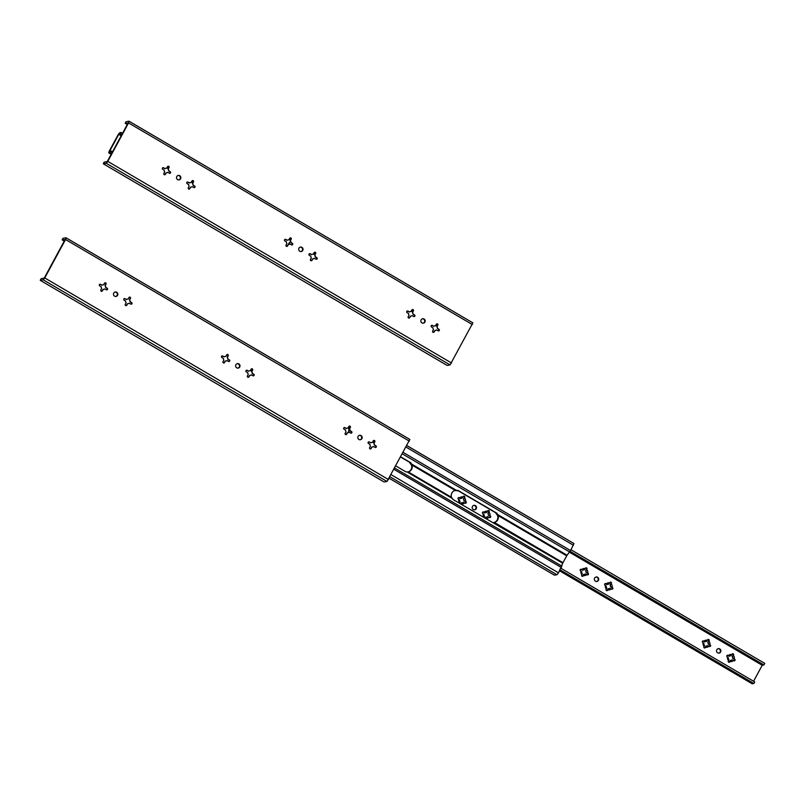 <?xml version="1.0" encoding="UTF-8"?>
<svg xmlns="http://www.w3.org/2000/svg" width="805" height="805" viewBox="0 0 805 805"><rect width="100%" height="100%" fill="white"/><g stroke="black" fill="none" stroke-linecap="round" stroke-linejoin="round"><path stroke-width="1.21" d="M562.735 563.228L453.044 499.513L451.464 497.299A5.444 5.253 -99.3 0 1 455.187 490.416L457.975 490.396L496.967 513.268L498.104 515.582A5.434 5.243 -99.3 0 1 494.381 522.465L493.455 522.596L494.381 522.465L562.967 562.685L558.519 572.848L557 574.74L554.404 575.162L389.228 478.301M406.897 445.628L573.945 543.556L570.564 550.57L567.052 555.239L497.772 514.606M348.625 426.932L349.068 428.18A5.424 5.233 -99.3 0 1 348.686 432.416M400.799 456.908L410.842 462.754L411.979 465.079A5.424 5.233 -99.3 0 1 408.266 471.951L405.911 471.871L395.899 465.974M493.767 522.576L493.908 522.536A5.434 5.243 80.7 0 0 497.631 515.653L495.568 512.705L458.246 490.809L454.714 490.487M411.647 464.103L456.244 490.255L455.187 490.416L411.979 465.079M407.652 472.062L407.793 472.032A5.424 5.233 80.7 0 0 411.516 465.149L409.182 462.03L400.669 457.149M562.967 562.685L567.052 555.239M348.152 432.627A2.304 2.224 80.7 0 0 349.149 432.184L350.638 433.06A0.906 0.875 80.7 0 0 351.926 432.446A0.906 0.875 80.7 0 0 351.493 431.49L349.994 430.615A2.304 2.224 80.7 0 0 349.541 428.954L350.366 427.425A0.906 0.875 80.7 0 0 349.461 426.076A0.906 0.875 80.7 0 0 348.837 426.519L348.012 428.059A2.304 2.224 80.7 0 0 346.412 428.512L344.912 427.636A0.906 0.875 80.7 0 0 343.624 428.26A0.906 0.875 80.7 0 0 344.067 429.206L345.566 430.091A2.304 2.224 80.7 0 0 346.019 431.742L345.184 433.281A0.906 0.875 80.7 0 0 346.1 434.62A0.906 0.875 80.7 0 0 346.714 434.177L347.549 432.637A2.304 2.224 80.7 0 0 348.152 432.627A5.424 5.233 80.7 0 0 348.595 428.25L348.313 427.495M451.927 498.245L407.33 472.082L408.266 471.951L451.464 497.299M474.497 509.837A2.264 2.184 80.7 0 0 473.763 505.399M459.554 503.336L459.766 502.964A3.572 3.451 80.7 0 1 458.81 499.482L458.437 499.271A0.906 0.875 -99.3 0 1 458.709 497.591A0.906 0.875 -99.3 0 1 459.283 497.701L459.655 497.913A3.572 3.451 80.7 0 1 463.006 496.967L463.207 496.584A0.906 0.875 -99.3 0 1 464.686 496.514A0.906 0.875 -99.3 0 1 464.737 497.48L464.535 497.862A3.572 3.451 80.7 0 1 465.491 501.334L465.864 501.555A0.906 0.875 -99.3 0 1 465.582 503.236A0.906 0.875 -99.3 0 1 465.008 503.125L464.636 502.904A3.572 3.451 80.7 0 1 461.295 503.86L461.446 502.773L460.762 504.041M461.587 502.753A2.304 2.224 80.7 0 0 463.187 502.3L463.046 502.32A2.304 2.224 -99.3 0 1 462.12 502.753M463.6 496.212A0.906 0.875 -99.3 0 1 464.274 497.56L463.439 499.1A2.304 2.224 -99.3 0 1 463.891 500.75L465.391 501.626A0.906 0.875 -99.3 0 1 465.34 503.236M461.376 498.204A2.304 2.224 -99.3 0 1 461.909 498.194L462.05 498.174A2.304 2.224 80.7 0 0 460.45 498.627L459.655 497.913M458.488 497.661A0.906 0.875 -99.3 0 1 458.82 497.772L460.45 498.627M483.996 517.665L484.197 517.293A3.572 3.451 80.7 0 1 483.242 513.811L482.869 513.6A0.906 0.875 -99.3 0 1 483.151 511.92A0.906 0.875 -99.3 0 1 483.714 512.03L484.087 512.242A3.572 3.451 80.7 0 1 487.438 511.296L487.639 510.913A0.906 0.875 -99.3 0 1 489.118 510.843A0.906 0.875 -99.3 0 1 489.168 511.809L488.967 512.191A3.572 3.451 80.7 0 1 489.923 515.663L490.295 515.884A0.906 0.875 -99.3 0 1 490.014 517.565A0.906 0.875 -99.3 0 1 489.44 517.454L489.078 517.233A3.572 3.451 80.7 0 1 485.727 518.189L485.878 517.102L485.194 518.37M486.019 517.082A2.304 2.224 80.7 0 0 487.619 516.629L487.478 516.649A2.304 2.224 -99.3 0 1 486.552 517.082M488.031 510.541A0.906 0.875 -99.3 0 1 488.705 511.889L487.87 513.429A2.304 2.224 -99.3 0 1 488.333 515.079L489.822 515.965A0.906 0.875 -99.3 0 1 489.772 517.565M485.807 512.533A2.304 2.224 -99.3 0 1 486.341 512.533L486.482 512.503A2.304 2.224 80.7 0 0 484.892 512.956L483.252 512.101A0.906 0.875 -99.3 0 0 482.92 511.99M718.835 653.137A2.264 2.184 80.7 0 0 718.11 648.699M705.633 647.16L705.422 647.542A0.906 0.875 -99.3 0 1 703.942 647.602A0.906 0.875 -99.3 0 1 703.892 646.636L704.103 646.264A3.572 3.451 80.7 0 1 703.147 642.782L702.775 642.571A0.906 0.875 -99.3 0 1 703.057 640.891A0.906 0.875 -99.3 0 1 703.62 641.001L703.993 641.213A3.572 3.451 80.7 0 1 707.343 640.267L707.545 639.884A0.906 0.875 -99.3 0 1 709.024 639.814A0.906 0.875 -99.3 0 1 709.074 640.78L708.873 641.162A3.572 3.451 80.7 0 1 709.829 644.634L710.201 644.855A0.906 0.875 -99.3 0 1 709.919 646.536A0.906 0.875 -99.3 0 1 709.346 646.425L708.984 646.204A3.572 3.451 80.7 0 1 705.633 647.16L705.784 646.073L704.959 647.612A0.906 0.875 -99.3 0 1 704.566 647.985M705.925 646.053A2.304 2.224 80.7 0 0 707.525 645.6L707.384 645.62A2.304 2.224 -99.3 0 1 706.458 646.053M707.937 639.512A0.906 0.875 -99.3 0 1 708.611 640.861L707.776 642.4A2.304 2.224 -99.3 0 1 708.229 644.05L709.728 644.926A0.906 0.875 -99.3 0 1 709.678 646.536M705.713 641.505A2.304 2.224 -99.3 0 1 706.247 641.494L706.388 641.474A2.304 2.224 80.7 0 0 704.798 641.927L703.993 641.213M702.825 640.961A0.906 0.875 -99.3 0 1 703.157 641.072L704.798 641.927M607.896 589.834L607.684 590.216A0.906 0.875 -99.3 0 1 606.205 590.286A0.906 0.875 -99.3 0 1 606.155 589.32L606.366 588.938A3.572 3.451 80.7 0 1 605.41 585.466L605.038 585.245A0.906 0.875 -99.3 0 1 605.32 583.565A0.906 0.875 -99.3 0 1 605.883 583.675L606.256 583.897A3.572 3.451 80.7 0 1 609.606 582.941L609.818 582.558A0.906 0.875 -99.3 0 1 611.287 582.498A0.906 0.875 -99.3 0 1 611.347 583.464L611.136 583.836A3.572 3.451 80.7 0 1 612.092 587.318L612.464 587.529A0.906 0.875 -99.3 0 1 612.182 589.21A0.906 0.875 -99.3 0 1 611.609 589.109L611.247 588.888A3.572 3.451 80.7 0 1 607.896 589.834L608.057 588.757L607.222 590.296A0.906 0.875 -99.3 0 1 606.829 590.669M608.198 588.737A2.304 2.224 80.7 0 0 609.788 588.284L609.647 588.304A2.304 2.224 -99.3 0 1 608.721 588.727M610.2 582.186A0.906 0.875 -99.3 0 1 610.874 583.534L610.039 585.074A2.304 2.224 -99.3 0 1 610.502 586.734L611.991 587.61A0.906 0.875 -99.3 0 1 611.941 589.22M607.976 584.178A2.304 2.224 -99.3 0 1 608.51 584.178L608.65 584.158A2.304 2.224 80.7 0 0 607.061 584.611L605.42 583.756A0.906 0.875 -99.3 0 0 605.088 583.645M731.775 654.596L730.819 655.803A2.304 2.224 80.7 0 0 729.229 656.256L728.424 655.542A3.572 3.451 80.7 0 1 731.775 654.596L731.987 654.213A0.906 0.875 -99.3 0 1 733.466 654.143A0.906 0.875 -99.3 0 1 733.516 655.109L733.305 655.491A3.572 3.451 80.7 0 1 734.261 658.963L734.633 659.184A0.906 0.875 -99.3 0 1 734.351 660.865A0.906 0.875 -99.3 0 1 733.788 660.754L733.415 660.533A3.572 3.451 80.7 0 1 730.065 661.489L730.226 660.402L729.39 661.941A0.906 0.875 -99.3 0 1 728.998 662.314M730.366 660.382A2.304 2.224 80.7 0 0 731.956 659.929L731.815 659.949A2.304 2.224 -99.3 0 1 730.9 660.382M732.369 653.841A0.906 0.875 -99.3 0 1 733.043 655.19L732.208 656.729A2.304 2.224 -99.3 0 1 732.671 658.379L734.16 659.255A0.906 0.875 -99.3 0 1 734.12 660.865M730.145 655.834A2.304 2.224 -99.3 0 1 730.678 655.834L730.819 655.803M727.257 655.29A0.906 0.875 -99.3 0 1 727.589 655.401L729.229 656.256M583.464 575.505L583.253 575.887A0.906 0.875 -99.3 0 1 581.774 575.957A0.906 0.875 -99.3 0 1 581.723 574.991L581.935 574.609A3.572 3.451 80.7 0 1 580.979 571.137L580.606 570.916A0.906 0.875 -99.3 0 1 580.878 569.236A0.906 0.875 -99.3 0 1 581.452 569.346L581.824 569.568A3.572 3.451 80.7 0 1 585.175 568.612L585.376 568.229A0.906 0.875 -99.3 0 1 586.855 568.169A0.906 0.875 -99.3 0 1 586.905 569.135L586.704 569.507A3.572 3.451 80.7 0 1 587.66 572.989L588.032 573.2A0.906 0.875 -99.3 0 1 587.751 574.881A0.906 0.875 -99.3 0 1 587.177 574.77L586.805 574.559A3.572 3.451 80.7 0 1 583.464 575.505L583.615 574.428L582.79 575.967A0.906 0.875 -99.3 0 1 582.397 576.34M583.756 574.408A2.304 2.224 80.7 0 0 585.356 573.955L585.215 573.975A2.304 2.224 -99.3 0 1 584.289 574.398M585.768 567.857A0.906 0.875 -99.3 0 1 586.442 569.205L585.607 570.745A2.304 2.224 -99.3 0 1 586.06 572.405L587.559 573.281A0.906 0.875 -99.3 0 1 587.509 574.891M583.544 569.849A2.304 2.224 -99.3 0 1 584.078 569.849L584.219 569.829A2.304 2.224 80.7 0 0 582.619 570.282L581.824 569.568M580.657 569.306A0.906 0.875 -99.3 0 1 580.989 569.427L582.619 570.282M596.666 581.482A2.264 2.184 80.7 0 0 595.931 577.044M472.454 506.456A2.264 2.184 80.7 0 0 474.729 509.807A2.264 2.184 80.7 0 0 476.52 507.22A2.264 2.184 80.7 0 0 472.454 506.456M716.792 649.756A2.264 2.184 80.7 0 0 719.066 653.107A2.264 2.184 80.7 0 0 720.857 650.521A2.264 2.184 80.7 0 0 716.792 649.756M753.571 681.261L762.214 665.262L569.457 552.21M730.065 661.489L729.853 661.871A0.906 0.875 -99.3 0 1 728.384 661.931A0.906 0.875 -99.3 0 1 728.324 660.975L728.535 660.593A3.572 3.451 80.7 0 1 727.579 657.111L727.207 656.9A0.906 0.875 -99.3 0 1 727.489 655.22A0.906 0.875 -99.3 0 1 728.062 655.33L728.424 655.542M594.623 578.111A2.264 2.184 80.7 0 0 596.897 581.462A2.264 2.184 80.7 0 0 598.689 578.875A2.264 2.184 80.7 0 0 594.623 578.111M463.187 502.3L464.636 502.904M487.619 516.629L489.078 517.233M483.242 513.811L484.036 514.526A2.304 2.224 80.7 0 0 484.489 516.186L484.197 517.293M465.491 501.334L464.032 500.73A2.304 2.224 80.7 0 0 463.579 499.07L464.535 497.862M585.356 573.955L586.805 574.559M580.979 571.137L581.774 571.852A2.304 2.224 80.7 0 0 582.226 573.502L581.935 574.609M587.66 572.989L586.201 572.375A2.304 2.224 80.7 0 0 585.748 570.725L586.704 569.507M731.956 659.929L733.415 660.533M734.261 658.963L732.812 658.359A2.304 2.224 80.7 0 0 732.349 656.699L733.305 655.491M707.343 640.267L706.388 641.474M609.788 588.284L611.247 588.888M605.41 585.466L606.205 586.181A2.304 2.224 80.7 0 0 606.668 587.841L606.366 588.938M585.175 568.612L584.219 569.829M707.525 645.6L708.984 646.204M703.147 642.782L703.942 643.497A2.304 2.224 80.7 0 0 704.395 645.157L704.103 646.264M709.829 644.634L708.37 644.03A2.304 2.224 80.7 0 0 707.917 642.37L708.873 641.162M762.214 665.262L763.905 664.95L570.121 551.304M763.905 664.95L764.75 663.38L571.007 549.755M559.606 570.836L752.152 683.767L753.872 683.505L754.718 681.936L560.974 568.31M753.872 683.505L560.119 569.88M458.81 499.482L459.605 500.197A2.304 2.224 80.7 0 0 460.058 501.857L459.766 502.964M463.006 496.967L462.05 498.174M489.923 515.663L488.333 515.079M488.474 515.059A2.304 2.224 80.7 0 0 488.011 513.399L487.87 513.429M488.011 513.399L488.967 512.191M487.438 511.296L486.482 512.503M484.892 512.956L484.087 512.242M727.579 657.111L728.374 657.826A2.304 2.224 80.7 0 0 728.837 659.486L728.535 660.593M612.092 587.318L610.502 586.734M610.643 586.704A2.304 2.224 80.7 0 0 610.18 585.054L610.039 585.074M610.18 585.054L611.136 583.836M609.606 582.941L608.65 584.158M607.061 584.611L606.256 583.897M113.747 293.101A2.264 2.184 -99.3 0 1 117.812 293.865A2.264 2.184 -99.3 0 1 113.877 295.495A2.264 2.184 -99.3 0 1 113.747 293.101M129.635 299.993L130.46 298.454A0.906 0.875 80.7 0 0 129.555 297.105A0.906 0.875 80.7 0 0 128.941 297.558L128.106 299.088A2.304 2.224 80.7 0 0 126.506 299.541L125.006 298.665A0.906 0.875 80.7 0 0 123.729 299.289A0.906 0.875 80.7 0 0 124.161 300.235L125.661 301.12A2.304 2.224 80.7 0 0 126.113 302.771L125.278 304.31A0.906 0.875 80.7 0 0 126.194 305.648A0.906 0.875 80.7 0 0 126.808 305.206L127.643 303.666A2.304 2.224 80.7 0 0 129.243 303.213L130.732 304.099A0.906 0.875 80.7 0 0 132.02 303.475A0.906 0.875 80.7 0 0 131.587 302.519L130.088 301.644A2.304 2.224 80.7 0 0 129.635 299.993L129.494 300.013A2.304 2.224 -99.3 0 1 129.947 301.664L130.088 301.644M105.203 285.654L106.029 284.125A0.906 0.875 80.7 0 0 105.123 282.776A0.906 0.875 80.7 0 0 104.499 283.219L103.674 284.759A2.304 2.224 80.7 0 0 102.074 285.212L100.575 284.336A0.906 0.875 80.7 0 0 99.287 284.96A0.906 0.875 80.7 0 0 99.729 285.906L101.229 286.791A2.304 2.224 80.7 0 0 101.682 288.442L100.846 289.981A0.906 0.875 80.7 0 0 101.762 291.319A0.906 0.875 80.7 0 0 102.376 290.877L103.211 289.337A2.304 2.224 80.7 0 0 104.801 288.884L106.3 289.77A0.906 0.875 80.7 0 0 107.588 289.146A0.906 0.875 80.7 0 0 107.156 288.19L105.656 287.315A2.304 2.224 80.7 0 0 105.203 285.654L105.063 285.684A2.304 2.224 -99.3 0 1 105.515 287.335L107.156 288.19M251.804 371.638L252.639 370.099A0.906 0.875 80.7 0 0 251.724 368.76A0.906 0.875 80.7 0 0 251.11 369.203L250.275 370.743A2.304 2.224 80.7 0 0 248.675 371.196L247.175 370.32A0.906 0.875 80.7 0 0 245.897 370.944A0.906 0.875 80.7 0 0 246.33 371.89L247.829 372.765A2.304 2.224 80.7 0 0 248.282 374.426L247.447 375.965A0.906 0.875 80.7 0 0 248.363 377.303A0.906 0.875 80.7 0 0 248.976 376.861L249.812 375.321A2.304 2.224 80.7 0 0 251.412 374.868L252.911 375.744A0.906 0.875 80.7 0 0 254.189 375.12A0.906 0.875 80.7 0 0 253.756 374.174L252.257 373.299A2.304 2.224 80.7 0 0 251.804 371.638L251.663 371.658A2.304 2.224 -99.3 0 1 252.116 373.319L252.257 373.299M227.372 357.309L228.197 355.77A0.906 0.875 80.7 0 0 227.292 354.431A0.906 0.875 80.7 0 0 226.668 354.874L225.843 356.414A2.304 2.224 80.7 0 0 224.243 356.867L222.744 355.991A0.906 0.875 80.7 0 0 221.456 356.605A0.906 0.875 80.7 0 0 221.898 357.561L223.398 358.436A2.304 2.224 80.7 0 0 223.85 360.097L223.015 361.636A0.906 0.875 80.7 0 0 223.931 362.975A0.906 0.875 80.7 0 0 224.545 362.532L225.38 360.992A2.304 2.224 80.7 0 0 226.98 360.539L228.469 361.415A0.906 0.875 80.7 0 0 229.757 360.791A0.906 0.875 80.7 0 0 229.324 359.845L227.825 358.97A2.304 2.224 80.7 0 0 227.372 357.309L227.231 357.329A2.304 2.224 -99.3 0 1 227.684 358.99L227.825 358.97M373.973 443.293L374.808 441.754A0.906 0.875 80.7 0 0 373.892 440.405A0.906 0.875 80.7 0 0 373.279 440.858L372.443 442.388A2.304 2.224 80.7 0 0 370.843 442.841L369.354 441.965A0.906 0.875 80.7 0 0 368.066 442.589A0.906 0.875 80.7 0 0 368.499 443.535L369.998 444.42A2.304 2.224 80.7 0 0 370.451 446.071L369.626 447.61A0.906 0.875 80.7 0 0 370.531 448.949A0.906 0.875 80.7 0 0 371.145 448.506L371.98 446.966A2.304 2.224 80.7 0 0 373.58 446.513L375.08 447.399A0.906 0.875 80.7 0 0 376.358 446.775A0.906 0.875 80.7 0 0 375.925 445.819L374.426 444.944A2.304 2.224 80.7 0 0 373.973 443.293L373.832 443.314A2.304 2.224 -99.3 0 1 374.285 444.964L375.925 445.819M64.259 241.087L62.136 239.85L62.991 238.28L65.97 237.787L65.537 239.508L44.748 277.946L43.239 279.838L40.25 280.331L384.045 481.954L387.024 481.471L43.239 279.838M66.101 237.857L409.846 439.429L387.024 481.471M358.084 436.401A2.264 2.184 -99.3 0 1 362.149 437.165A2.264 2.184 -99.3 0 1 358.215 438.795A2.264 2.184 -99.3 0 1 358.084 436.401M235.915 364.746A2.264 2.184 -99.3 0 1 239.981 365.51A2.264 2.184 -99.3 0 1 236.046 367.15A2.264 2.184 -99.3 0 1 235.915 364.746M373.661 440.476A0.906 0.875 80.7 0 1 374.335 441.824L373.832 443.314M115.055 292.034A2.264 2.184 -99.3 0 1 115.789 296.471M131.064 304.21A0.906 0.875 80.7 0 0 131.114 302.6L129.947 301.664M129.494 300.013L129.997 298.524A0.906 0.875 80.7 0 0 129.323 297.176M126.506 299.541L124.544 298.746A0.906 0.875 80.7 0 0 124.212 298.635M125.952 305.659A0.906 0.875 80.7 0 0 126.345 305.286L127.643 303.666M105.063 285.684L105.566 284.195A0.906 0.875 80.7 0 0 104.892 282.847M102.074 285.212L100.112 284.417A0.906 0.875 80.7 0 0 99.78 284.296M101.521 291.329A0.906 0.875 80.7 0 0 101.913 290.957L103.211 289.337M106.632 289.88A0.906 0.875 80.7 0 0 106.683 288.271M248.121 377.303A0.906 0.875 80.7 0 0 248.514 376.931L249.812 375.321M253.243 375.855A0.906 0.875 80.7 0 0 253.283 374.255L252.116 373.319M251.663 371.658L252.166 370.179A0.906 0.875 80.7 0 0 251.492 368.831M248.675 371.196L246.712 370.391A0.906 0.875 80.7 0 0 246.38 370.28M224.243 356.867L222.281 356.062A0.906 0.875 80.7 0 0 221.949 355.951M223.689 362.975A0.906 0.875 80.7 0 0 224.082 362.602L225.38 360.992M228.801 361.526A0.906 0.875 80.7 0 0 228.851 359.916L227.684 358.99M227.231 357.329L227.735 355.85A0.906 0.875 80.7 0 0 227.06 354.502M370.843 442.841L368.881 442.046A0.906 0.875 80.7 0 0 368.549 441.935M370.29 448.959A0.906 0.875 80.7 0 0 370.682 448.586L371.98 446.966M375.412 447.51A0.906 0.875 80.7 0 0 375.462 445.9M345.858 434.63A0.906 0.875 80.7 0 0 346.251 434.257L347.549 432.637M350.97 433.181A0.906 0.875 80.7 0 0 351.02 431.571L349.994 430.615M349.853 430.635A2.304 2.224 -99.3 0 0 349.4 428.985L349.903 427.495A0.906 0.875 80.7 0 0 349.229 426.147M346.412 428.512L344.449 427.717A0.906 0.875 80.7 0 0 344.117 427.596M62.136 239.85L65.064 239.578L44.285 278.027L41.095 278.761L40.25 280.331M359.402 435.334A2.264 2.184 -99.3 0 1 360.127 439.772M237.234 363.689A2.264 2.184 -99.3 0 1 237.958 368.127M249.6 370.763A2.304 2.224 -99.3 0 1 250.134 370.763L250.275 370.743M251.412 374.868L251.271 374.889A2.304 2.224 -99.3 0 1 250.345 375.321M226.98 360.539L226.839 360.56A2.304 2.224 -99.3 0 1 225.913 360.982M225.169 356.434A2.304 2.224 -99.3 0 1 225.702 356.434L225.843 356.414M372.514 446.966A2.304 2.224 -99.3 0 0 373.44 446.544L373.58 446.513M371.769 442.418A2.304 2.224 -99.3 0 1 372.302 442.418L372.443 442.388M347.337 428.089A2.304 2.224 -99.3 0 1 347.871 428.089L348.012 428.059M349.149 432.184L349.008 432.215A2.304 2.224 -99.3 0 1 348.082 432.637M127.432 299.118A2.304 2.224 -99.3 0 1 127.965 299.118L128.106 299.088M104.801 288.884L104.67 288.915A2.304 2.224 -99.3 0 1 103.744 289.337M103 284.789A2.304 2.224 -99.3 0 1 103.533 284.789L103.674 284.759M128.176 303.666A2.304 2.224 -99.3 0 0 129.102 303.244L129.243 303.213M111.694 153.353L110.416 152.608L108.695 152.869L109.148 151.34L118.295 134.445L119.643 132.755L121.293 132.483L122.571 133.238M112.539 151.783L111.261 151.038L109.611 151.31L118.758 134.365L120.448 134.053L121.293 132.483M121.726 134.797L120.448 134.053M111.261 151.038L110.416 152.608M288.321 244.438A5.424 5.233 -99.3 0 1 290.665 241.661M176.768 176.537A2.264 2.184 -99.3 0 1 180.833 177.301A2.264 2.184 -99.3 0 1 176.899 178.941A2.264 2.184 -99.3 0 1 176.768 176.537M192.657 183.429L193.492 181.89A0.906 0.875 80.7 0 0 192.576 180.541A0.906 0.875 80.7 0 0 191.962 180.994L191.127 182.534A2.304 2.224 80.7 0 0 189.537 182.987L188.038 182.101A0.906 0.875 80.7 0 0 186.75 182.725A0.906 0.875 80.7 0 0 187.183 183.681L188.682 184.556A2.304 2.224 80.7 0 0 189.135 186.207L188.31 187.746A0.906 0.875 80.7 0 0 189.215 189.095A0.906 0.875 80.7 0 0 189.839 188.642L190.664 187.112A2.304 2.224 80.7 0 0 192.264 186.659L193.764 187.535A0.906 0.875 80.7 0 0 195.052 186.911A0.906 0.875 80.7 0 0 194.609 185.965L193.109 185.08A2.304 2.224 80.7 0 0 192.657 183.429L192.516 183.449A2.304 2.224 -99.3 0 1 192.979 185.11L193.109 185.08M168.225 169.1L169.06 167.561A0.906 0.875 80.7 0 0 168.144 166.212A0.906 0.875 80.7 0 0 167.531 166.665L166.695 168.205A2.304 2.224 80.7 0 0 165.095 168.658L163.606 167.772A0.906 0.875 80.7 0 0 162.318 168.396A0.906 0.875 80.7 0 0 162.751 169.342L164.25 170.227A2.304 2.224 80.7 0 0 164.703 171.878L163.878 173.417A0.906 0.875 80.7 0 0 164.784 174.766A0.906 0.875 80.7 0 0 165.407 174.313L166.233 172.773A2.304 2.224 80.7 0 0 167.832 172.32L169.332 173.206A0.906 0.875 80.7 0 0 170.62 172.582A0.906 0.875 80.7 0 0 170.177 171.636L168.678 170.751A2.304 2.224 80.7 0 0 168.225 169.1L168.084 169.12A2.304 2.224 -99.3 0 1 168.537 170.781L170.177 171.636M314.825 255.074L315.661 253.535A0.906 0.875 80.7 0 0 314.745 252.196A0.906 0.875 80.7 0 0 314.131 252.639L313.296 254.179A2.304 2.224 80.7 0 0 311.706 254.632L310.207 253.756A0.906 0.875 80.7 0 0 308.919 254.38A0.906 0.875 80.7 0 0 309.351 255.326L310.851 256.201A2.304 2.224 80.7 0 0 311.304 257.862L310.478 259.401A0.906 0.875 80.7 0 0 311.384 260.74A0.906 0.875 80.7 0 0 312.008 260.297L312.833 258.757A2.304 2.224 80.7 0 0 314.433 258.304L315.932 259.18A0.906 0.875 80.7 0 0 317.22 258.556A0.906 0.875 80.7 0 0 316.778 257.61L315.288 256.735A2.304 2.224 80.7 0 0 314.825 255.074L314.685 255.105A2.304 2.224 -99.3 0 1 315.147 256.755L315.288 256.735M290.394 240.745L291.229 239.206A0.906 0.875 80.7 0 0 290.313 237.867A0.906 0.875 80.7 0 0 289.699 238.31L288.864 239.85A2.304 2.224 80.7 0 0 287.264 240.303L285.775 239.427A0.906 0.875 80.7 0 0 284.487 240.051A0.906 0.875 80.7 0 0 284.92 240.997L286.419 241.872A2.304 2.224 80.7 0 0 286.872 243.533L286.047 245.072A0.906 0.875 80.7 0 0 286.952 246.411A0.906 0.875 80.7 0 0 287.576 245.968L288.401 244.428A2.304 2.224 80.7 0 0 290.001 243.975L291.501 244.851A0.906 0.875 80.7 0 0 292.789 244.227A0.906 0.875 80.7 0 0 292.346 243.281L290.847 242.406A2.304 2.224 80.7 0 0 290.394 240.745L290.253 240.765A2.304 2.224 -99.3 0 1 290.706 242.426L290.847 242.406M436.994 326.729L437.829 325.19A0.906 0.875 80.7 0 0 436.914 323.841A0.906 0.875 80.7 0 0 436.3 324.294L435.465 325.834A2.304 2.224 80.7 0 0 433.875 326.287L432.376 325.401A0.906 0.875 80.7 0 0 431.088 326.025A0.906 0.875 80.7 0 0 431.52 326.981L433.02 327.856A2.304 2.224 80.7 0 0 433.482 329.507L432.647 331.046A0.906 0.875 80.7 0 0 433.553 332.395A0.906 0.875 80.7 0 0 434.177 331.942L435.012 330.412A2.304 2.224 80.7 0 0 436.602 329.959L438.101 330.835A0.906 0.875 80.7 0 0 439.389 330.211A0.906 0.875 80.7 0 0 438.946 329.265L437.457 328.38A2.304 2.224 80.7 0 0 436.994 326.729L436.853 326.75A2.304 2.224 -99.3 0 1 437.316 328.41L438.946 329.265M412.563 312.4L413.398 310.861A0.906 0.875 80.7 0 0 412.482 309.512A0.906 0.875 80.7 0 0 411.868 309.965L411.033 311.505A2.304 2.224 80.7 0 0 409.433 311.958L407.944 311.072A0.906 0.875 80.7 0 0 406.656 311.696A0.906 0.875 80.7 0 0 407.089 312.642L408.588 313.527A2.304 2.224 80.7 0 0 409.041 315.178L408.216 316.717A0.906 0.875 80.7 0 0 409.121 318.066A0.906 0.875 80.7 0 0 409.745 317.613L410.57 316.073A2.304 2.224 80.7 0 0 412.17 315.62L413.669 316.506A0.906 0.875 80.7 0 0 414.957 315.882A0.906 0.875 80.7 0 0 414.515 314.936L413.015 314.051A2.304 2.224 80.7 0 0 412.563 312.4L412.422 312.421A2.304 2.224 -99.3 0 1 412.874 314.081L413.015 314.051M127.281 124.523L125.167 123.286L126.013 121.716L129.001 121.223L128.559 122.944L107.779 161.382L106.26 163.274L103.271 163.767L447.067 365.4L450.055 364.906L106.26 163.274M129.122 121.293L472.867 322.865L450.055 364.906M421.116 319.837A2.264 2.184 -99.3 0 1 425.171 320.601A2.264 2.184 -99.3 0 1 421.236 322.242A2.264 2.184 -99.3 0 1 421.116 319.837M298.947 248.181A2.264 2.184 -99.3 0 1 303.002 248.946A2.264 2.184 -99.3 0 1 299.068 250.586A2.264 2.184 -99.3 0 1 298.947 248.181M436.692 323.922A0.906 0.875 80.7 0 1 437.357 325.26L436.853 326.75M178.086 175.47A2.264 2.184 -99.3 0 1 178.811 179.907M194.096 187.645A0.906 0.875 80.7 0 0 194.146 186.036L192.979 185.11M192.516 183.449L193.019 181.96A0.906 0.875 80.7 0 0 192.355 180.622M189.537 182.987L187.565 182.182A0.906 0.875 80.7 0 0 187.233 182.071M188.974 189.095A0.906 0.875 80.7 0 0 189.366 188.722L190.664 187.112M168.084 169.12L168.587 167.631A0.906 0.875 80.7 0 0 167.913 166.293M165.095 168.658L163.133 167.853A0.906 0.875 80.7 0 0 162.801 167.742M164.542 174.766A0.906 0.875 80.7 0 0 164.934 174.393L166.233 172.773M169.664 173.317A0.906 0.875 80.7 0 0 169.714 171.707M311.153 260.75A0.906 0.875 80.7 0 0 311.535 260.377L312.833 258.757M316.264 259.291A0.906 0.875 80.7 0 0 316.315 257.691L315.147 256.755M314.685 255.105L315.188 253.615A0.906 0.875 80.7 0 0 314.524 252.267M311.706 254.632L309.734 253.827A0.906 0.875 80.7 0 0 309.402 253.716M287.264 240.303L285.302 239.498A0.906 0.875 80.7 0 0 284.97 239.387M286.711 246.421A0.906 0.875 80.7 0 0 287.103 246.038L288.401 244.428M291.833 244.962A0.906 0.875 80.7 0 0 291.883 243.362L290.706 242.426M290.253 240.765L290.756 239.286A0.906 0.875 80.7 0 0 290.082 237.938M433.875 326.287L431.903 325.482A0.906 0.875 80.7 0 0 431.571 325.371M433.321 332.395A0.906 0.875 80.7 0 0 433.704 332.022L435.012 330.412M438.433 330.946A0.906 0.875 80.7 0 0 438.484 329.336M408.88 318.066A0.906 0.875 80.7 0 0 409.272 317.693L410.57 316.073M414.001 316.617A0.906 0.875 80.7 0 0 414.052 315.007L412.874 314.081M412.422 312.421L412.925 310.931A0.906 0.875 80.7 0 0 412.261 309.593M409.433 311.958L407.471 311.153A0.906 0.875 80.7 0 0 407.139 311.042M125.167 123.286L128.096 123.014L107.307 161.463L104.127 162.197L103.271 163.767M422.424 318.77A2.264 2.184 -99.3 0 1 423.148 323.208M300.255 247.125A2.264 2.184 -99.3 0 1 300.979 251.563M312.622 254.209A2.304 2.224 -99.3 0 1 313.155 254.199L313.296 254.179M314.433 258.304L314.292 258.325A2.304 2.224 -99.3 0 1 313.366 258.757M290.001 243.975L289.86 243.996A2.304 2.224 -99.3 0 1 288.935 244.428M288.19 239.88A2.304 2.224 -99.3 0 1 288.723 239.87L288.864 239.85M435.535 330.402A2.304 2.224 -99.3 0 0 436.461 329.98L436.602 329.959M434.791 325.854A2.304 2.224 -99.3 0 1 435.324 325.854L435.465 325.834M410.359 311.525A2.304 2.224 -99.3 0 1 410.892 311.525L411.033 311.505M412.17 315.62L412.029 315.651A2.304 2.224 -99.3 0 1 411.103 316.073M190.453 182.554A2.304 2.224 -99.3 0 1 190.986 182.554L191.127 182.534M167.832 172.32L167.692 172.351A2.304 2.224 -99.3 0 1 166.766 172.773M166.021 168.225A2.304 2.224 -99.3 0 1 166.555 168.225L166.695 168.205M191.198 187.102A2.304 2.224 -99.3 0 0 192.123 186.68L192.264 186.659M569.648 551.978L402.42 453.899M252.005 370.471L250.798 369.767M374.174 442.126L372.967 441.422M349.742 427.797L348.736 427.203M566.68 555.802L498.104 515.582M251.804 371.135L250.486 370.36M573.432 545.267L406.092 447.117M561.96 566.187L394.742 468.118M557 574.74L390.033 476.812M561.387 567.535L394.048 469.396M570.564 550.57L403.214 452.43M373.973 442.78L372.655 442.005M558.519 572.848L391.18 474.709M762.255 665.222L569.487 552.17M752.222 683.777L559.616 570.815M388.543 479.579L44.748 277.946M409.332 441.13L65.537 239.508M121.193 135.783L118.758 134.365M121.213 135.743L118.798 134.324M108.695 152.869L111.171 154.319L108.766 152.869M437.196 325.562L435.998 324.858M412.764 311.233L411.556 310.529M192.858 182.262L191.66 181.558M168.426 167.933L167.219 167.229M290.595 239.578L289.387 238.874M315.027 253.917L313.829 253.203M437.004 326.226L435.676 325.441M412.573 311.897L411.244 311.112M314.836 254.571L313.507 253.796M192.667 182.926L191.338 182.141M168.225 168.597L166.907 167.812M290.394 240.242L289.075 239.467M451.565 363.015L107.779 161.382M472.354 324.566L128.559 122.944M406.917 445.598L573.945 543.556M66.05 237.797L409.846 439.429M129.072 121.233L472.867 322.865"/></g></svg>
